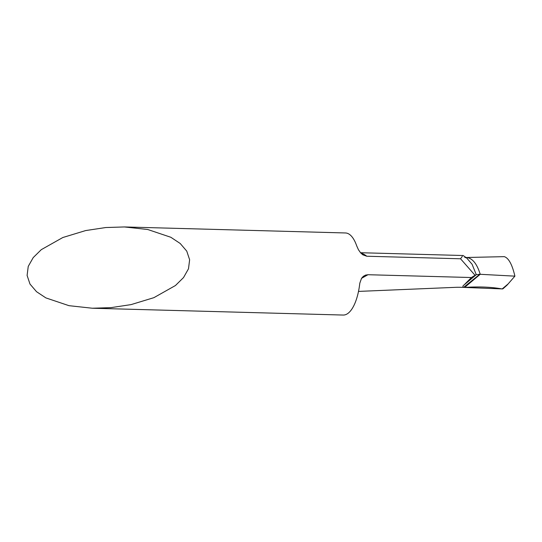 <?xml version="1.0" encoding="UTF-8"?>
<svg xmlns="http://www.w3.org/2000/svg" width="542" height="542" viewBox="0 0 542 542"><rect width="100%" height="100%" fill="white"/><g stroke="black" fill="none" stroke-linecap="round" stroke-linejoin="round"><path stroke-width="0.81" d="M464.128 287.409L479.765 274.272L463.627 287.382C462.556 286.691 462.685 285.898 464.02 285.004L471.432 277.531L367.971 274.719L365.518 275.106L363.309 276.345L361.541 278.297L359.813 283.154A41.056 16.111 91.6 0 1 346.907 314.062A41.056 16.111 91.6 0 1 343.201 315.051L92.316 308.229L110.954 307.646L131.076 304.611L153.914 297.66L175.445 285.526L183.521 277.572L188.487 268.791L189.632 259.753L186.753 251.122L180.208 243.487L170.845 237.274L147.736 229.503L124.416 226.949L105.778 227.532L85.656 230.567L62.825 237.518L41.294 249.652L33.211 257.606L28.245 266.386L27.1 275.424L29.986 284.055L36.524 291.691L45.887 297.904L68.997 305.674L92.316 308.229M463.627 287.382L460.354 287.294A16.423 3.448 176.3 0 0 455.517 287.335L358.513 291.406M462.306 256.359L460.544 258.785L366.771 256.231L362.801 254.808L360.647 252.863L358.445 249.747L356.683 245.817A41.056 16.111 91.6 0 0 345.437 232.965L124.416 226.949M460.544 258.785L475.049 275.282L471.432 277.531M465.788 257.504L466.621 257.491C472.468 258.216 477.001 263.818 480.219 274.299C477.001 263.818 472.468 258.216 466.621 257.491L504.304 256.651C508.674 258.06 512.21 264.564 514.9 276.149L479.765 274.272L476.289 274.692L464.02 285.004M464.745 257.396L466.601 257.904L472.082 264.252L476.289 274.692L475.049 275.282M480.219 274.299L464.575 287.443C478.335 286.461 490.862 286.955 502.156 288.947L503.037 288.73M514.9 276.149L507.109 285.092L503.064 288.703M502.63 288.933L464.575 287.443M360.857 253.1A80.473 31.572 91.6 0 1 366.771 256.231M367.971 274.719L361.514 278.344M508.261 283.818L502.156 288.947M360.518 252.721L462.956 255.512M466.601 257.904L462.997 255.445"/></g></svg>
